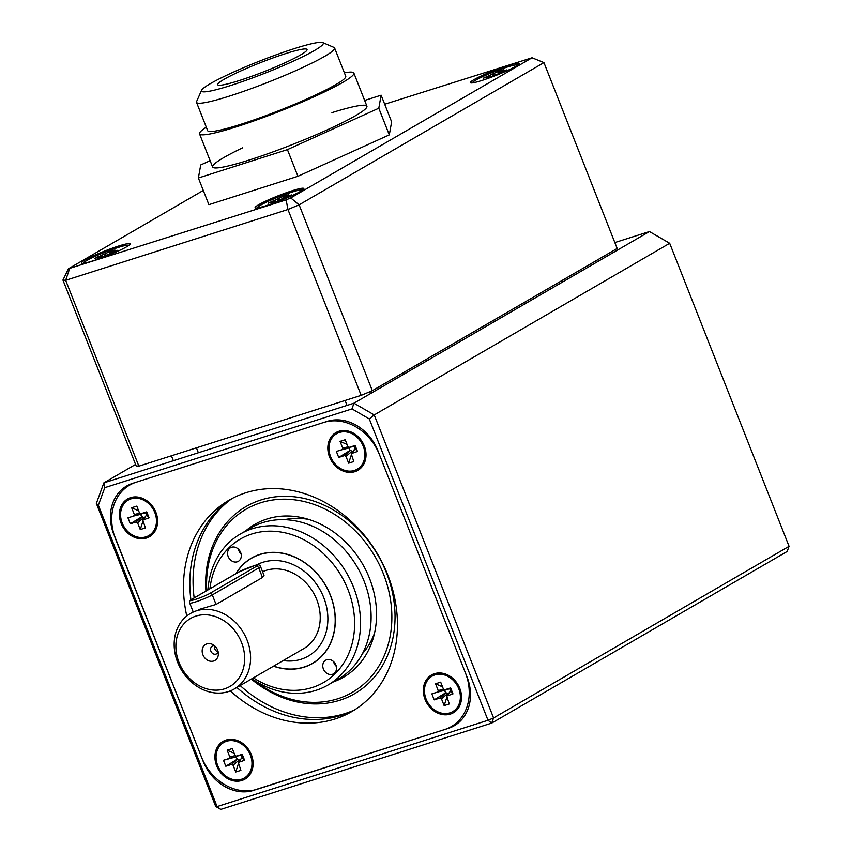 <?xml version="1.0" encoding="UTF-8"?>
<svg xmlns="http://www.w3.org/2000/svg" width="852" height="852" viewBox="0 0 852 852"><rect width="100%" height="100%" fill="white"/><g stroke="black" fill="none" stroke-linecap="round" stroke-linejoin="round"><path stroke-width="1.28" d="M230.722 85.488A65.476 6.614 158.5 0 1 201.53 90.344A65.476 6.614 158.5 0 1 259.956 60.95A65.476 6.614 158.5 0 1 322.738 42.6A65.476 6.614 158.5 0 1 295.953 59.949A65.476 6.614 158.5 0 1 230.722 85.488M322.738 42.6L333.973 47.414A74.199 7.487 158.5 0 1 334.602 47.978A74.199 7.487 158.5 0 1 300.628 68.458A74.199 7.487 158.5 0 1 229.689 96.02A74.199 7.487 158.5 0 1 196.524 102.368A74.199 7.487 158.5 0 1 196.599 101.526L201.53 90.344M239.167 80.578A48.01 4.846 158.5 0 1 217.707 84.689A48.01 4.846 158.5 0 1 260.605 62.59A48.01 4.846 158.5 0 1 307.05 49.501A48.01 4.846 158.5 0 1 285.069 62.75A48.01 4.846 158.5 0 1 239.167 80.578M334.602 47.978L345.742 76.265A74.199 7.487 158.5 0 1 311.768 96.745A74.199 7.487 158.5 0 1 240.828 124.307A74.199 7.487 158.5 0 1 207.664 130.654L196.524 102.368M344.378 72.782A82.932 8.371 158.5 0 1 353.868 73.07A82.932 8.371 158.5 0 1 315.9 95.946A82.932 8.371 158.5 0 1 236.6 126.756A82.932 8.371 158.5 0 1 199.538 133.86A82.932 8.371 158.5 0 1 206.29 127.172M364.656 100.44L381.132 95.19L378.799 108.225L287.422 149.622L297.923 176.289L208.889 204.661L198.378 177.993L200.721 164.958L210.114 160.698M287.422 149.622L198.378 177.993M381.132 95.19L391.632 121.857L389.3 134.893L297.923 176.289M378.799 108.225L389.3 134.893M331.929 112.645A82.932 8.371 158.5 0 1 366.914 106.191A82.932 8.371 158.5 0 1 366.956 106.734A82.932 8.371 158.5 0 1 290.425 145.319A82.932 8.371 158.5 0 1 212.595 166.981A82.932 8.371 158.5 0 1 242.586 147.833M98.363 505.225L217.079 806.588L215.716 806.471L96.351 503.436L98.363 505.225L104.796 487.653L103.869 482.85L353.963 403.188L649.437 231.552L614.835 242.564M452.423 725.957A43.644 36.189 -120.2 0 0 456.267 724.445M128.886 484.82A43.644 36.189 -120.2 0 0 123.135 490.028M254.237 790.06L448.205 728.417A43.644 36.189 59.8 0 0 454.212 725.755A43.644 36.189 59.8 0 0 467.024 676.946L377.894 450.687A43.644 36.189 59.8 0 0 327.243 421.346L132.731 483.308L129.6 485.129A48.01 39.81 -120.2 0 0 115.51 538.815L201.455 756.991A48.01 39.81 -120.2 0 0 257.166 789.271L444.733 729.525A48.01 39.81 -120.2 0 0 451.336 726.596A48.01 39.81 -120.2 0 0 465.426 672.91L379.481 454.723A48.01 39.81 -120.2 0 0 323.771 422.454L136.203 482.2A48.01 39.81 -120.2 0 0 129.6 485.129M114.061 534.683L203.042 761.038A43.644 36.189 59.8 0 0 253.694 790.379M789.069 546.313L669.693 243.289L374.22 414.924L493.585 717.948L789.069 546.313L787.184 551.457L491.7 723.103L220.774 809.4L217.079 806.588L488.004 720.281L369.289 418.928L352.004 408.907L104.796 487.653M113.912 534.768A43.644 36.189 59.8 0 1 126.724 485.959A43.644 36.189 59.8 0 1 132.731 483.308M135.564 464.436L103.869 482.85L96.351 503.436M493.585 717.948L491.7 723.103L488.004 720.281L493.585 717.948M369.289 418.928L374.22 414.924L353.963 403.188L352.004 408.907M220.774 809.4L215.716 806.471M649.437 231.552L669.693 243.289M130.558 497.643A21.822 18.094 59.8 0 1 157.535 523.149A21.822 18.094 59.8 0 1 127.459 532.734A21.822 18.094 59.8 0 1 130.558 497.643M451.336 726.596L455.564 724.147A48.01 39.81 -120.2 0 0 462.018 719.248M354.986 709.631A122.219 101.324 59.8 0 1 341.364 715.318A122.219 101.324 59.8 0 1 236.888 687.457M193.042 611.97A122.219 101.324 59.8 0 1 192.818 610.959M190.912 599.883A122.219 101.324 59.8 0 1 232.287 498.409M186.78 615.985A122.219 101.324 59.8 0 1 229.081 500.177A122.219 101.324 59.8 0 1 378.086 554.971A122.219 101.324 59.8 0 1 351.855 711.537A122.219 101.324 59.8 0 1 335.028 718.992A122.219 101.324 59.8 0 1 230.306 690.908M450.378 714.082A21.822 18.094 59.8 0 1 423.401 688.565A21.822 18.094 59.8 0 1 453.477 678.991A21.822 18.094 59.8 0 1 450.378 714.082M216.642 765.799A21.822 18.094 59.8 0 1 235.802 740.005A21.822 18.094 59.8 0 1 249.583 774.99A21.822 18.094 59.8 0 1 216.642 765.799M364.294 445.926A21.822 18.094 59.8 0 1 345.135 471.72A21.822 18.094 59.8 0 1 331.353 436.725A21.822 18.094 59.8 0 1 364.294 445.926M357.382 469.101A20.512 17.008 -120.2 0 0 357.542 469.015A20.512 17.008 -120.2 0 0 362.824 444.371A20.512 17.008 -120.2 0 0 339.756 432.283A20.512 17.008 -120.2 0 0 336.934 433.53A20.512 17.008 -120.2 0 0 336.774 433.625M339.447 432.465A20.512 17.008 -120.2 0 0 336.615 433.711A20.512 17.008 -120.2 0 0 330.597 456.651A20.512 17.008 -120.2 0 0 357.233 469.196A20.512 17.008 -120.2 0 0 362.505 444.552A20.512 17.008 -120.2 0 0 339.447 432.465M350.289 447.162L336.37 451.453L342.153 449.611L342.706 448.099L340.055 441.368L345.198 439.728L347.85 446.459L349.213 447.353L355.124 445.479L357.478 451.453L351.226 453.647L353.793 461.55L348.649 463.179L345.997 456.448L344.506 455.586L338.723 457.428L350.076 450.42L352.11 451.113L352.174 452.284M336.37 451.453L338.723 457.428M351.226 453.647L355.273 448.77L354.315 446.352L353.537 446.565M354.315 446.352L355.124 445.479M355.273 448.77L357.478 451.453M351.258 455.117L348.649 463.179M340.055 441.368L347.041 444.424M349.128 448.014L350.076 450.42M452.881 711.526A20.512 17.008 -120.2 0 0 453.04 711.431A20.512 17.008 -120.2 0 0 459.058 688.491A20.512 17.008 -120.2 0 0 432.433 675.956A20.512 17.008 -120.2 0 0 432.273 676.051M458.738 688.682A20.512 17.008 -120.2 0 0 434.935 674.89A20.512 17.008 -120.2 0 0 432.113 676.137A20.512 17.008 -120.2 0 0 427.715 702.421A20.512 17.008 -120.2 0 0 452.721 711.622A20.512 17.008 -120.2 0 0 458.738 688.682M446.714 696.073L450.229 691.366L452.976 693.879L446.714 696.073L449.281 703.965L444.148 705.605L441.496 698.874L440.005 698.012L434.211 699.854L445.575 692.846L447.598 693.539L447.673 694.71M445.777 689.587L431.857 693.879L434.211 699.854M431.857 693.879L437.651 692.037L438.205 690.525L435.553 683.783L442.539 686.85M444.712 689.779L450.623 687.905L449.281 688.948L444.712 689.779L443.338 688.885L440.686 682.154L435.553 683.783M452.976 693.879L450.623 687.905M446.757 697.543L444.148 705.605M450.761 691.196L449.813 688.778M444.627 690.429L445.575 692.846M148.983 535.482A20.512 17.008 -120.2 0 0 149.143 535.397A20.512 17.008 -120.2 0 0 153.541 509.113A20.512 17.008 -120.2 0 0 128.535 499.922A20.512 17.008 -120.2 0 0 128.375 500.007M122.198 523.043A20.512 17.008 -120.2 0 0 146.001 536.835A20.512 17.008 -120.2 0 0 148.823 535.578A20.512 17.008 -120.2 0 0 153.222 509.294A20.512 17.008 -120.2 0 0 128.215 500.103A20.512 17.008 -120.2 0 0 122.198 523.043M141.879 513.543L127.96 517.835L133.753 515.992L134.307 514.48L131.655 507.749L136.789 506.109L139.44 512.84L140.814 513.735L146.725 511.86L145.138 512.957M149.079 517.835L142.816 520.029L146.331 515.322L149.079 517.835L146.725 511.86M142.816 520.029L145.383 527.931L140.25 529.571L137.598 522.83L136.107 521.967L130.313 523.81L141.677 516.813L143.7 517.505L143.775 518.666M127.96 517.835L130.313 523.81M142.848 521.509L140.25 529.571M138.642 510.806L131.655 507.749M140.729 514.395L141.677 516.813M146.863 515.151L145.916 512.744M244.471 777.908A20.512 17.008 -120.2 0 0 244.63 777.823A20.512 17.008 -120.2 0 0 249.04 751.539A20.512 17.008 -120.2 0 0 224.023 742.337A20.512 17.008 -120.2 0 0 223.863 742.433M241.489 779.25A20.512 17.008 -120.2 0 0 244.322 778.004A20.512 17.008 -120.2 0 0 250.339 755.064A20.512 17.008 -120.2 0 0 223.703 742.529A20.512 17.008 -120.2 0 0 218.431 767.162A20.512 17.008 -120.2 0 0 241.489 779.25M238.347 763.924L235.738 771.987L233.086 765.256L231.595 764.393L225.812 766.236L223.458 760.261L229.241 758.418L229.795 756.906L227.143 750.175L234.13 753.232M244.567 760.261L238.315 762.455L241.819 757.747L244.567 760.261L242.213 754.286L236.302 756.161L234.939 755.266L232.287 748.535L227.143 750.175M238.315 762.455L240.882 770.357L235.738 771.987M237.378 755.969L236.217 756.821L237.175 759.228L239.199 759.92L239.263 761.092M237.175 759.228L225.812 766.236M236.217 756.821L223.458 760.261M242.213 754.286L240.626 755.383M242.362 757.577L241.404 755.17M301.129 659.246A52.377 43.42 59.8 0 1 283.194 660.566A52.377 43.42 59.8 0 0 308.339 656.051A52.377 43.42 59.8 0 1 301.129 659.246M256.164 565.217A52.377 43.42 59.8 0 1 319.734 589.222A52.377 43.42 59.8 0 1 308.339 656.051A52.377 43.42 59.8 0 0 321.8 593.152A52.377 43.42 59.8 0 0 262.927 562.277A52.377 43.42 59.8 0 0 256.164 565.217M235.919 573.662A60.886 50.481 59.8 0 1 259.828 554.396A60.886 50.481 59.8 0 1 334.847 612.386A60.886 50.481 59.8 0 1 273.513 666.189M241.073 553.832A7.86 6.518 59.8 0 1 240.285 553.012A7.86 6.518 59.8 0 1 238.315 549.082M229.742 559.146A7.86 6.518 59.8 0 1 230.466 547.729A7.86 6.518 59.8 0 1 240.051 551.244A7.86 6.518 59.8 0 1 238.358 561.319A7.86 6.518 59.8 0 1 229.742 559.146M251.862 678.767A87.298 72.377 -120.2 0 0 327.988 685.019L338.542 678.895A87.298 72.377 -120.2 0 0 357.265 567.059A87.298 72.377 -120.2 0 0 250.839 527.92L240.285 534.055A87.298 72.377 -120.2 0 0 228.123 543.374A87.298 72.377 -120.2 0 0 207.931 589.914M327.988 685.019A87.298 72.377 -120.2 0 0 346.721 573.183A87.298 72.377 -120.2 0 0 240.285 534.055M273.662 666.104A60.748 50.364 -120.2 0 0 312.535 663.293A60.748 50.364 -120.2 0 0 318.19 575.004A60.748 50.364 -120.2 0 0 251.51 558.241A60.748 50.364 -120.2 0 0 243.054 564.716A60.748 50.364 -120.2 0 0 236.164 573.524M253.395 677.872A82.932 68.756 -120.2 0 0 345.039 660.928A82.932 68.756 -120.2 0 0 325.017 555.089A82.932 68.756 -120.2 0 0 228.815 547.9A82.932 68.756 -120.2 0 0 209.933 588.753M324.963 671.632A7.86 6.518 59.8 0 1 325.688 660.215A7.86 6.518 59.8 0 1 335.273 663.74A7.86 6.518 59.8 0 1 333.579 673.804A7.86 6.518 59.8 0 1 324.963 671.632M336.295 666.317A7.86 6.518 59.8 0 1 335.507 665.497A7.86 6.518 59.8 0 1 333.537 661.567M245.642 530.934A88.342 73.24 59.8 0 1 254.844 524.385A88.342 73.24 59.8 0 1 267.006 518.996A88.342 73.24 59.8 0 1 366.307 571.064A88.342 73.24 59.8 0 1 343.59 677.17A88.342 73.24 59.8 0 1 333.345 681.909M206.738 590.606A105.85 87.756 59.8 0 1 260.616 502.786A105.85 87.756 59.8 0 1 391.782 621.619A105.85 87.756 59.8 0 1 253.332 679.747M205.918 591.086A108.183 89.694 59.8 0 1 260.893 499.975A108.183 89.694 59.8 0 1 394.891 622.748A108.183 89.694 59.8 0 1 251.308 679.087M353.687 710.291A122.571 101.612 59.8 0 1 240.168 685.562M194.16 597.912A122.571 101.612 59.8 0 1 231.073 499.208M343.697 677.106A88.342 73.24 59.8 0 1 333.558 681.792M245.855 530.817A88.342 73.24 59.8 0 1 254.95 524.321M284.525 519.656A80.312 66.584 59.8 0 1 308.733 519.422M374.603 632.812A80.312 66.584 59.8 0 1 362.409 653.718M218.027 651.865A4.366 3.621 59.8 0 1 214.81 648.894A4.366 3.621 59.8 0 1 214.619 645.986M218.101 651.599A4.366 3.621 59.8 0 1 216.557 653.846A4.366 3.621 59.8 0 1 210.891 651.173A4.366 3.621 59.8 0 1 212.169 646.295A4.366 3.621 59.8 0 1 214.885 646.072M217.633 650.097A9.255 7.668 59.8 0 1 218.346 653.282A9.255 7.668 59.8 0 1 209.507 661.035A9.255 7.668 59.8 0 1 202.425 648.851A9.255 7.668 59.8 0 1 213.543 645.007A9.255 7.668 59.8 0 1 217.633 650.097M262.576 571.735A43.644 36.189 59.8 0 1 266.112 570.361A43.644 36.189 59.8 0 1 315.176 596.081A43.644 36.189 59.8 0 1 303.951 648.51L234.3 688.959A43.644 36.189 59.8 0 1 181.082 669.395A43.644 36.189 59.8 0 1 190.454 613.483A43.644 36.189 59.8 0 1 196.461 610.82A43.644 36.189 59.8 0 1 245.525 636.54A43.644 36.189 59.8 0 1 234.3 688.959M195.939 616.081A39.288 32.568 59.8 0 1 244.503 662.004A39.288 32.568 59.8 0 1 190.358 679.257A39.288 32.568 59.8 0 1 195.939 616.081M198.569 609.595L216.057 604.451L262.491 577.486L264.024 575.43L260.499 566.463C259.753 564.514 257.655 564.269 254.184 565.739L238.528 572.139A2.183 1.81 -120.2 0 0 238.272 572.342M203.287 190.433L68.448 268.753L286.123 199.879L290.745 197.941L532.074 57.766L543.949 62.611L617.168 248.475L372.335 390.685L361.173 395.349L138.876 466.161L136.15 465.927L62.931 280.063L65.657 280.308L138.876 466.161M532.074 57.766L384.699 104.242M126.629 246.803A26.188 2.641 158.5 0 1 100.887 258.135A26.188 2.641 158.5 0 1 81.643 263.247A26.188 2.641 158.5 0 1 104.817 250.989A26.188 2.641 158.5 0 1 130.122 244.141A26.188 2.641 158.5 0 1 126.629 246.803M300.298 191.487A26.188 2.641 158.5 0 1 274.557 202.808A26.188 2.641 158.5 0 1 255.312 207.92A26.188 2.641 158.5 0 1 278.487 195.662A26.188 2.641 158.5 0 1 303.802 188.825A26.188 2.641 158.5 0 1 300.298 191.487M515.577 66.435A26.188 2.641 158.5 0 1 489.836 77.756A26.188 2.641 158.5 0 1 470.592 82.868A26.188 2.641 158.5 0 1 493.766 70.609A26.188 2.641 158.5 0 1 519.07 63.772A26.188 2.641 158.5 0 1 515.577 66.435M361.173 395.349L287.955 209.496L65.657 280.308L69.576 268.859M543.949 62.611L299.127 204.831L372.335 390.685M286.123 199.879L287.955 209.496L299.127 204.831L290.745 197.941M68.448 268.753L62.931 280.063M302.535 190.049A24.442 2.471 -21.5 0 0 278.923 196.78A24.442 2.471 -21.5 0 0 257.07 207.963M283.343 196.343L288.562 194.682L284.355 197.163L291.49 194.938L288.317 196.78L280.393 199.432L276.325 201.796L271.096 203.458L275.303 200.987L268.178 203.202L283.343 196.343L283.567 198.303M272.044 201.967L271.341 201.36M128.865 245.376A24.442 2.471 -21.5 0 0 105.254 252.096A24.442 2.471 -21.5 0 0 83.4 263.289M109.674 251.67L114.892 250.009L110.685 252.48L117.821 250.264L114.647 252.107L97.426 258.784L101.633 256.303L94.497 258.518L109.674 251.67L109.897 253.619M98.374 257.293L97.671 256.676M517.814 65.008A24.442 2.471 -21.5 0 0 494.203 71.728A24.442 2.471 -21.5 0 0 472.349 82.91M498.622 71.302L503.841 69.63L499.634 72.111L506.77 69.896L503.596 71.738L486.375 78.405L490.582 75.934L483.446 78.15L498.622 71.302L498.846 73.251M487.323 76.914L486.62 76.307M451.134 726.713L448.205 728.417M342.153 449.611L349.661 447.843M353.782 446.523L349.341 447.321M354.73 448.94L351.695 453.296M352.11 451.113L345.997 456.448M344.506 455.586L350.619 450.25M348.053 446.831L342.706 448.099M450.229 691.366L447.183 695.722M447.598 693.539L441.496 698.874M440.005 698.012L446.107 692.676M445.159 690.258L437.651 692.037M438.205 690.525L443.551 689.257M449.281 688.948L444.829 689.747M137.598 522.83L143.7 517.505M139.653 513.223L134.307 514.48M141.262 514.225L133.753 515.992M140.931 513.703L145.383 512.915M146.331 515.322L143.285 519.688M142.209 516.642L136.107 521.967M238.784 762.103L241.819 757.747M237.708 759.057L231.595 764.393M239.199 759.92L233.086 765.256M236.75 756.651L229.241 758.418M229.795 756.906L235.152 755.639M236.43 756.129L240.871 755.341M191.785 599.361A2.183 1.81 59.8 0 1 192.105 599.116C189.826 600.266 189.027 601.565 189.698 603.035A13.1 1.321 -21.5 0 0 198.825 600.798A13.1 1.321 -21.5 0 0 212.297 594.92A2.183 1.81 -120.2 0 0 209.762 593.45L256.196 566.473A2.183 1.81 59.8 0 1 258.731 567.943A13.1 1.321 -21.5 0 0 260.499 566.463M256.196 566.473A10.916 1.097 -21.5 0 0 252.788 566.175A10.916 1.097 -21.5 0 0 238.837 572.011A2.183 1.81 -120.2 0 0 238.528 572.139L192.105 599.116A2.183 1.81 59.8 0 1 192.403 598.977A10.916 1.097 -21.5 0 0 195.811 599.286A10.916 1.097 -21.5 0 0 209.762 593.45M216.057 604.451L212.297 594.92L258.731 567.943L262.491 577.486M238.837 572.011L192.403 598.977M275.792 201.967L275.175 201.093M278.604 200.465L278.05 199.23M279.264 198.718L279.754 199.805M284.792 197.078L284.898 197.877M102.123 257.283L101.505 256.409M104.934 255.792L104.381 254.546M105.595 254.034L106.085 255.121M111.122 252.394L111.229 253.193M491.072 76.914L490.454 76.041M493.883 75.413L493.319 74.177M494.543 73.666L495.033 74.752M500.071 72.026L500.177 72.825M366.914 106.191L353.868 73.07M212.595 166.981L199.538 133.86M353.665 446.554L349.213 447.353M140.814 513.735L145.255 512.936M236.302 756.161L240.754 755.362M193.841 611.512L190.454 613.483M193.18 611.896L189.698 603.035M284.355 197.163L284.472 198.005M275.963 201.913L275.303 200.987M345.092 400.472L347.03 405.392M369.8 391.75L370.513 393.571M110.685 252.48L110.803 253.332M102.293 257.229L101.633 256.303M171.422 455.799L173.361 460.719M196.429 447.832L198.367 452.753M499.634 72.111L499.751 72.963M491.242 76.861L490.582 75.934M562.309 280.34L562.884 281.82M585.207 267.027L585.793 268.518M403.241 372.739L403.827 374.22M426.149 359.427L426.735 360.918"/></g></svg>
